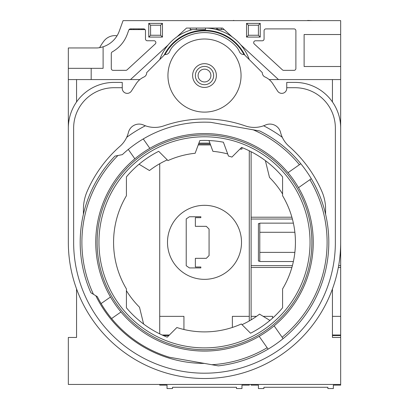 <?xml version="1.0" encoding="UTF-8"?>
<svg xmlns="http://www.w3.org/2000/svg" width="409" height="409" viewBox="0 0 409 409"><rect width="100%" height="100%" fill="white"/><g stroke="black" fill="none" stroke-linecap="round" stroke-linejoin="round"><path stroke-width="0.61" d="M204.5 279.347A37.009 37.009 0 0 0 241.509 242.332A37.009 37.009 0 0 0 204.5 205.323A37.009 37.009 0 0 0 167.491 242.332A37.009 37.009 0 0 0 204.5 279.347M249.28 150.803L249.28 320.947M249.28 384.44L249.28 385.135L241.97 385.135L241.97 388.55L236.484 388.55L236.484 387.287L172.516 387.287L172.516 388.55L167.03 388.55L167.03 385.135L159.72 385.135L159.72 384.44M195.364 226.341L206.325 226.341L209.071 229.081L209.071 255.584L206.325 258.324L195.364 258.324L195.364 267.005L200.845 267.005L200.845 267.921L189.423 267.921L186.223 265.727L186.223 218.938L189.423 216.744L200.845 216.744L200.845 217.66L195.364 217.66L195.364 226.341M241.97 147.577L241.97 149.121L239.889 149.121L241.97 149.121M249.28 316.356L232.373 316.356L232.373 327.445M159.72 163.723L159.72 316.356L183.938 316.356L183.938 329.501M210.241 144.024L198.549 144.024M159.72 316.356L159.72 333.862M168.856 335.549L163.344 335.549L168.856 335.549M340.666 149.121L340.666 79.576L269.153 79.576M340.666 219.03L340.666 337.456L332.44 337.456L332.44 330.068M76.56 288.938L76.56 337.456L68.334 337.456L68.334 384.44L340.666 384.44L340.666 385.135L333.355 385.135L333.355 388.55L327.87 388.55L327.87 387.287L263.902 387.287L263.902 388.55L258.416 388.55L258.416 385.135L251.106 385.135L251.106 384.44M293.381 261.525L259.787 261.525L259.787 223.14L293.381 223.14M294.869 232.281L259.787 232.281M259.787 252.384L294.869 252.384M259.787 261.07L258.416 261.07L258.416 223.6L259.787 223.6M251.106 151.724L251.106 219.03L292.394 219.03M251.106 219.03L251.106 265.635L292.394 265.635M338.657 265.635L340.666 265.635M263.207 316.356L272.583 316.356L272.583 318.146M291.888 267.466L251.106 267.466L251.106 316.356L256.52 316.356M340.666 316.356L332.44 316.356M340.666 267.466L338.325 267.466M251.106 316.356L251.106 319.879M251.106 265.635L251.106 267.466M251.106 217.205L291.888 217.205M340.666 335.549L332.44 335.549L340.666 335.549M204.5 134.955A107.378 107.378 0 0 1 311.878 242.332A107.378 107.378 0 0 1 204.5 349.71A107.378 107.378 0 0 1 97.122 242.332A107.378 107.378 0 0 1 204.5 134.955M204.5 136.785A105.548 105.548 0 0 1 310.048 242.332A105.548 105.548 0 0 1 204.5 347.885A105.548 105.548 0 0 1 98.952 242.332A105.548 105.548 0 0 1 204.5 136.785M204.434 363.417A121.084 121.084 0 0 1 95.839 295.758L97.301 296.643A120.169 120.169 0 0 0 101.105 303.575L110.491 297A108.748 108.748 0 0 0 120.977 311.975L111.585 318.55A120.098 120.098 0 0 0 169.28 357.221L211.821 364.721A122.608 122.608 0 0 0 267.143 347.732L259.168 336.341A108.748 108.748 0 0 0 274.142 325.861L282.113 337.246A122.608 122.608 0 0 0 309.894 179.689L298.509 187.665A108.748 108.748 0 0 0 288.023 172.695L299.414 164.72A122.608 122.608 0 0 0 253.237 129.832L210.64 122.317A120.169 120.169 0 0 0 143.257 138.937L149.832 148.324A108.748 108.748 0 0 0 134.858 158.81L128.288 149.423A120.169 120.169 0 0 1 143.257 138.937M128.288 149.423A120.169 120.169 0 0 0 122.342 154.633L114.97 156.095A124.305 124.305 0 0 0 90.875 292.752L97.301 296.643M117.935 155.507A122.608 122.608 0 0 0 93.457 294.316M282.113 337.246L283.094 338.642A124.305 124.305 0 0 0 311.295 178.713L309.894 179.689M283.094 338.642A124.305 124.305 0 0 1 268.12 349.128L267.143 347.732M211.821 364.721L218.329 365.871A124.305 124.305 0 0 0 268.12 349.128M110.491 297A108.748 108.748 0 0 1 134.858 158.81M149.832 148.324A108.748 108.748 0 0 1 288.023 172.695M298.509 187.665A108.748 108.748 0 0 1 274.142 325.861M213.636 75.558A9.136 9.136 0 0 1 204.5 84.694A9.136 9.136 0 0 1 195.364 75.558A9.136 9.136 0 0 1 204.5 66.416A9.136 9.136 0 0 1 213.636 75.558M216.381 75.558A11.881 11.881 0 0 1 204.5 87.434A11.881 11.881 0 0 1 192.619 75.558A11.881 11.881 0 0 1 204.5 63.676A11.881 11.881 0 0 1 216.381 75.558M210.896 75.558A6.396 6.396 0 0 1 204.5 81.953A6.396 6.396 0 0 1 198.104 75.558A6.396 6.396 0 0 1 204.5 69.157A6.396 6.396 0 0 1 210.896 75.558M167.946 75.558A36.554 36.554 0 0 1 204.5 39.003A36.554 36.554 0 0 1 241.054 75.558A36.554 36.554 0 0 1 204.5 112.112A36.554 36.554 0 0 1 167.946 75.558M164.091 55.22A45.235 45.235 0 0 1 244.909 55.22M165.047 54.525A44.709 44.709 0 0 1 243.953 54.525M159.75 59.561A47.521 47.521 0 0 1 192.45 29.586M202.537 28.063L202.537 28.078A47.521 47.521 0 0 1 216.433 29.555M216.55 29.586A47.521 47.521 0 0 1 249.25 59.561M187.23 20.634L205.507 20.634M196.366 28.063L196.366 29.586L205.507 29.586L205.507 28.047M196.366 29.586L190.2 29.586L190.2 28.063M216.044 29.458L224.198 29.586L232.148 36.907L222.537 28.063L206.054 28.063M233.345 20.634L216.044 20.634M217.568 29.586L217.568 28.063M233.677 20.634L233.345 20.45M234.306 20.634L233.677 20.45M307.645 20.634L298.565 20.634M312.328 20.634L307.645 20.45M128.799 30.082A1.825 1.825 0 0 1 130.517 28.881L143.656 28.881A1.825 1.825 0 0 1 145.481 30.706L145.481 38.932A1.825 1.825 0 0 0 147.312 40.757L154.04 40.757A1.825 1.825 0 0 1 155.277 43.927L127.071 69.857A1.825 1.825 0 0 1 125.834 70.338L113.114 70.348A1.825 1.825 0 0 1 111.289 68.518L111.289 53.513A1.825 1.825 0 0 1 112.214 51.917A33.466 33.466 0 0 0 127.347 34.07L128.799 30.082A1.825 1.825 0 0 1 129.07 29.586L129.811 29.586L129.811 29.019M129.811 29.586L131.141 29.586L131.141 28.881M131.141 29.586L133.748 29.586L133.748 28.881M133.748 29.586L138.907 29.586L138.907 28.881M138.907 29.586L141.534 29.586L141.534 28.881M141.534 29.586L142.864 29.586L142.864 28.881M142.864 29.586L144.137 29.586L144.137 28.947M145.747 20.634L127.276 20.634M144.137 29.586L145.098 29.586A1.825 1.825 0 0 1 145.481 30.706M177.082 36.744L186.524 28.063L202.946 28.063M139.847 79.576L68.334 79.576L68.334 47.955L97.214 47.955A25.552 25.552 0 0 0 119.239 31.212L123.073 20.634L340.666 20.634L340.666 79.576M83.416 214.214L83.416 209.464A45.69 45.69 0 0 1 87.224 191.202A127.94 127.94 0 0 1 119.97 146.299A27.413 27.413 0 0 0 128.446 132.388A10.966 10.966 0 0 1 143.554 125.036A27.413 27.413 0 0 0 163.774 125.88A123.37 123.37 0 0 1 245.226 125.88A27.413 27.413 0 0 0 265.446 125.036A10.966 10.966 0 0 1 280.554 132.388A27.413 27.413 0 0 0 289.03 146.299A127.94 127.94 0 0 1 322.113 191.974A45.69 45.69 0 0 1 325.584 207.506L325.584 214.214M286.745 88.416L286.745 82.408L294.971 82.408A45.69 45.69 0 0 1 340.666 128.104L340.666 242.332A136.166 136.166 0 0 1 200.088 378.427A136.166 136.166 0 0 1 68.334 242.332L68.334 128.104A45.69 45.69 0 0 1 114.029 82.408L122.255 82.408L122.255 88.416A4.959 4.959 0 0 0 131.371 91.115L136.207 83.671A18.277 18.277 0 0 1 143.999 76.979A4.571 4.571 0 0 0 146.678 72.633L164.807 54.504A4.571 4.571 0 0 0 169.571 51.713A18.277 18.277 0 0 1 173.539 45.772L174.387 44.929A42.95 42.95 0 0 1 234.613 44.929L235.461 45.772A18.277 18.277 0 0 1 239.429 51.713A4.571 4.571 0 0 0 244.193 54.504L262.322 72.633A4.571 4.571 0 0 0 265.001 76.979A18.277 18.277 0 0 1 272.793 83.671L277.629 91.115A4.959 4.959 0 0 0 286.745 88.416M122.255 87.71L114.029 87.71A40.394 40.394 0 0 0 73.635 128.104L73.651 244.229A130.865 130.865 0 0 0 204.5 373.197L208.738 373.131A130.865 130.865 0 0 0 335.349 244.229L335.365 128.104A40.394 40.394 0 0 0 294.971 87.71L286.745 87.71M99.597 47.659A57.838 57.838 0 0 1 103.978 40.997A13.916 13.916 0 0 1 116.463 35.701L116.897 36.018M139.06 164.229L149.459 170.533A90.471 90.471 0 0 1 167.266 159.878M265.38 160.625L269.505 177.455A91.841 91.841 0 0 1 282.583 193.984M269.94 320.436L259.541 314.132A90.471 90.471 0 0 1 242.005 324.664M143.62 324.046L139.495 307.21A91.841 91.841 0 0 1 126.417 290.681M259.168 336.341A108.748 108.748 0 0 1 120.977 311.975M299.414 164.72L300.809 163.743A124.305 124.305 0 0 0 259.746 130.977L253.237 129.832M300.809 163.743A124.305 124.305 0 0 1 311.295 178.713M111.585 318.55A120.098 120.098 0 0 1 101.105 303.575M122.342 154.633L120.66 154.965M263.611 125.778L264.081 126.028M266.371 127.23L267.246 127.685A137.076 137.076 0 0 1 267.246 127.7M276.842 133.503A137.076 137.076 0 0 1 276.857 133.498L277.67 134.055M280.61 136.085A137.076 137.076 0 0 1 280.605 136.1L279.797 135.527M128.395 136.1A137.076 137.076 0 0 1 128.39 136.085L129.203 135.527M131.33 134.055L132.143 133.498A137.076 137.076 0 0 1 132.158 133.503M141.754 127.7A137.076 137.076 0 0 1 141.754 127.685L142.629 127.23M144.919 126.028L145.389 125.778M282.322 137.347A130.681 130.681 0 0 0 263.606 125.783M145.394 125.783A130.681 130.681 0 0 0 126.678 137.347M248.365 25.2L248.365 35.256L258.416 35.256L258.416 25.2L248.365 25.2L246.535 23.374L260.247 23.374L260.247 37.081L246.535 37.081L246.535 23.374M246.535 37.081L248.365 35.256M260.247 37.081L258.416 35.256M260.247 23.374L258.416 25.2M150.584 25.2L150.584 35.256L160.635 35.256L160.635 25.2L150.584 25.2L148.753 23.374L162.465 23.374L162.465 37.081L148.753 37.081L148.753 23.374M148.753 37.081L150.584 35.256M162.465 37.081L160.635 35.256M162.465 23.374L160.635 25.2M76.56 337.456L76.56 330.068M332.44 79.576L332.44 101.948M332.44 288.938L332.44 337.456M340.666 384.44L340.666 337.456M76.56 79.576L76.56 101.948M167.235 337.169A101.892 101.892 0 0 1 126.417 307.793L126.417 288.923A90.931 90.931 0 0 1 126.417 195.742L126.417 176.872A101.892 101.892 0 0 1 158.697 151.315L167.956 160.573A89.556 89.556 0 0 1 195.159 153.263L199.827 140.548A101.892 101.892 0 0 1 223.391 142.204L228.473 156.044A89.556 89.556 0 0 1 231.929 157.082L241.581 147.424A101.892 101.892 0 0 1 282.583 176.872L282.583 195.742A90.931 90.931 0 0 1 282.583 288.923L282.583 307.793A101.892 101.892 0 0 1 250.559 333.223L241.315 323.974A89.556 89.556 0 0 1 176.877 327.522L167.235 337.169M208.968 140.538L212.9 151.335A91.386 91.386 90 0 1 227.701 153.942M130.497 79.576L168.125 44.98M68.334 138.155L68.334 79.576M68.334 68.334L91.181 68.334L91.181 79.576M240.732 44.806L278.503 79.576M340.666 66.509L304.112 66.509L304.112 34.525L340.666 34.525M103.109 46.79L103.109 68.334L91.181 68.334M295.886 30.731L295.886 68.513A1.825 1.825 0 0 1 294.061 70.343L283.667 70.348A1.825 1.825 0 0 1 282.425 69.867L254.28 43.957A1.825 1.825 0 0 1 255.523 40.782L262.251 40.788A1.825 1.825 0 0 0 264.081 38.957L264.081 30.731A1.825 1.825 0 0 1 265.906 28.906L294.056 28.901A1.825 1.825 0 0 1 295.886 30.731M209.909 143.109L198.886 143.109M210.574 144.939L198.217 144.939M162.153 335.012L169.392 335.012M332.44 335.012L340.666 335.012M221.31 29.586L221.31 28.063M216.433 29.586L216.433 28.063"/></g></svg>
